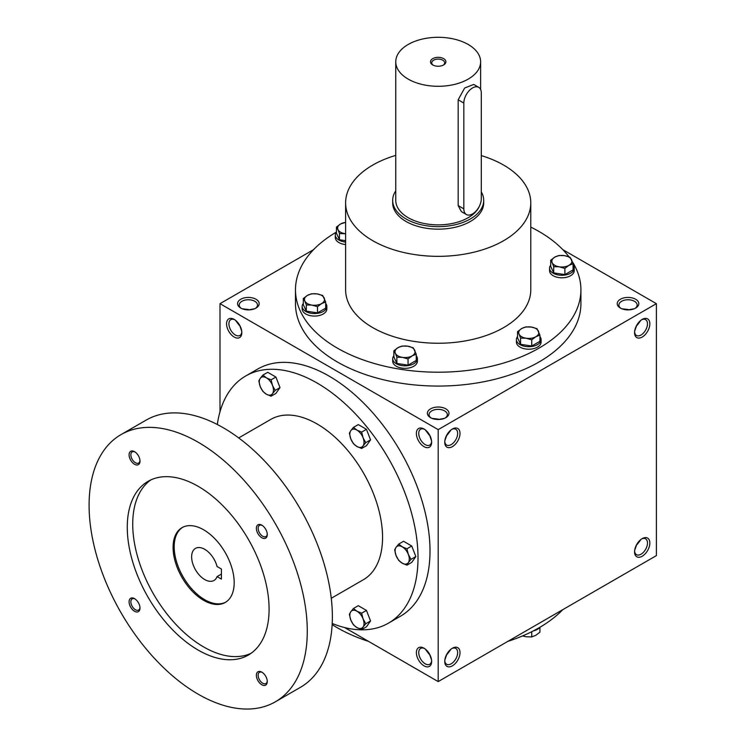 <?xml version="1.0" encoding="UTF-8"?>
<svg xmlns="http://www.w3.org/2000/svg" width="746" height="746" viewBox="0 0 746 746"><rect width="100%" height="100%" fill="white"/><g stroke="black" fill="none" stroke-linecap="round" stroke-linejoin="round"><path stroke-width="1.12" d="M241.713 331.103L239.587 325.116M239.233 325.312L235.466 320.276M241.797 331.914A9.129 5.269 60 0 1 239.932 335.458A9.129 5.269 60 0 1 230.803 330.189A9.129 5.269 60 0 1 230.803 319.642A9.129 5.269 60 0 1 234.804 319.801M248.371 309.898L254.619 308.751M248.371 309.497L242.114 308.751M430.554 417.676A10.798 6.238 0 0 0 445.828 417.676A10.798 6.238 0 0 0 445.828 408.855A10.798 6.238 0 0 0 430.554 408.855A10.798 6.238 0 0 0 430.554 417.676L430.554 417.676M445.194 418.012A9.129 5.269 0 0 0 447.33 414.627A9.129 5.269 0 0 0 438.191 409.358A9.129 5.269 0 0 0 429.062 414.627A9.129 5.269 0 0 0 431.197 418.012M431.542 440.7L429.416 434.713M444.849 440.7L446.975 434.713M620.383 308.079A10.798 6.238 0 0 0 635.657 308.079A10.798 6.238 0 0 0 635.657 299.258A10.798 6.238 0 0 0 620.383 299.258A10.798 6.238 0 0 0 620.383 308.079L620.383 308.079M635.023 308.415A9.129 5.269 0 0 0 637.149 305.03A9.129 5.269 0 0 0 628.02 299.761A9.129 5.269 0 0 0 618.891 305.03A9.129 5.269 0 0 0 621.026 308.415M634.678 331.103L636.804 325.116M636.804 544.31L634.678 550.296M446.975 653.906L444.849 659.893M429.416 653.906L431.542 659.893M628.02 309.898L634.277 308.751M628.02 309.497L621.772 308.751M438.191 419.494L444.448 418.347M438.191 419.093L431.943 418.347M344.596 627.545L438.191 681.592L656.387 555.611L656.387 303.669L562.792 249.63M438.191 681.592L438.191 429.64L220.005 303.669L220.005 411.745M220.005 303.669L313.6 249.63M240.734 308.079A10.798 6.238 0 0 0 256.009 308.079A10.798 6.238 0 0 0 256.009 299.258A10.798 6.238 0 0 0 240.734 299.258A10.798 6.238 0 0 0 240.734 308.079L240.734 308.079M572.443 261.855A142.71 82.396 180 0 1 580.91 289.812L580.91 303.669A142.71 82.396 180 0 1 438.191 386.064A142.71 82.396 180 0 1 295.481 303.669L295.481 289.812A142.71 82.396 180 0 1 336.418 232.053M438.191 429.64L656.387 303.669M634.566 332.641A10.798 6.238 120 0 0 642.203 337.052A10.798 6.238 120 0 0 649.841 323.82A10.798 6.238 120 0 0 642.203 319.409A10.798 6.238 120 0 0 634.566 332.641M649.841 543.023A10.798 6.238 -60 0 1 642.203 556.246A10.798 6.238 -60 0 1 634.566 551.835A10.798 6.238 -60 0 1 642.203 538.612A10.798 6.238 -60 0 1 649.841 543.023M444.737 442.238A10.798 6.238 120 0 0 452.374 446.649A10.798 6.238 120 0 0 460.012 433.417A10.798 6.238 120 0 0 452.374 429.006A10.798 6.238 120 0 0 444.737 442.238M460.012 652.61A10.798 6.238 -60 0 1 452.374 665.842A10.798 6.238 -60 0 1 444.737 661.432A10.798 6.238 -60 0 1 452.374 648.209A10.798 6.238 -60 0 1 460.012 652.61M234.188 319.409L234.188 319.409A10.798 6.238 60 0 1 241.825 332.641A10.798 6.238 60 0 1 234.188 337.052A10.798 6.238 60 0 1 226.551 323.82A10.798 6.238 60 0 1 234.188 319.409M424.017 429.006L424.017 429.006A10.798 6.238 60 0 1 431.645 442.238A10.798 6.238 60 0 1 424.017 446.649A10.798 6.238 60 0 1 416.38 433.417A10.798 6.238 60 0 1 424.017 429.006M424.017 665.842A10.798 6.238 -120 0 0 431.645 661.432A10.798 6.238 -120 0 0 424.017 648.209A10.798 6.238 -120 0 0 416.38 652.61A10.798 6.238 -120 0 0 424.017 665.842M562.792 609.659A142.71 82.396 180 0 1 507.793 641.401M368.599 641.401A142.71 82.396 180 0 1 332.147 624.616M481.291 155.588A92.569 53.442 180 0 1 503.653 165.099A92.569 53.442 180 0 1 530.77 202.884A92.569 53.442 180 0 1 438.191 256.335A92.569 53.442 180 0 1 345.622 202.884A92.569 53.442 180 0 1 395.762 155.382M530.77 202.884L530.77 289.812A92.569 53.442 180 0 1 438.191 343.253A92.569 53.442 180 0 1 345.622 289.812L345.622 202.884M483.706 200.366L483.706 202.884A45.515 26.278 180 0 1 438.191 229.162A45.515 26.278 180 0 1 392.685 202.884L392.685 200.366A45.515 26.278 0 0 0 406.01 218.951A45.515 26.278 0 0 0 455.61 224.649A45.515 26.278 0 0 0 483.706 200.366A45.515 26.278 0 0 0 481.291 191.909M530.77 227.101A142.71 82.396 180 0 1 539.106 231.549A142.71 82.396 180 0 1 568.965 256.81M580.91 289.812A142.71 82.396 180 0 1 438.191 372.207A142.71 82.396 180 0 1 295.481 289.812M451.759 648.591A9.129 5.269 -60 0 1 455.759 648.433A9.129 5.269 -60 0 1 457.652 652.61A9.129 5.269 -60 0 1 453.671 661.805A9.129 5.269 -60 0 1 446.63 664.248A9.129 5.269 -60 0 1 444.765 660.704M451.097 649.067L447.33 654.102M444.765 441.511A9.129 5.269 120 0 0 446.63 445.054A9.129 5.269 120 0 0 455.759 439.786A9.129 5.269 120 0 0 455.759 429.239A9.129 5.269 120 0 0 451.759 429.398M447.33 434.909L451.097 429.873M641.588 538.994A9.129 5.269 -60 0 1 645.588 538.836A9.129 5.269 -60 0 1 647.481 543.023A9.129 5.269 -60 0 1 643.5 552.208A9.129 5.269 -60 0 1 636.459 554.651A9.129 5.269 -60 0 1 634.594 551.107M640.926 539.47L637.149 544.515M634.594 331.914A9.129 5.269 120 0 0 636.459 335.458A9.129 5.269 120 0 0 645.588 330.189A9.129 5.269 120 0 0 645.588 319.642A9.129 5.269 120 0 0 641.588 319.801M637.149 325.312L640.926 320.276M424.633 648.591A9.129 5.269 -120 0 0 420.632 648.433A9.129 5.269 -120 0 0 419.233 655.753A9.129 5.269 -120 0 0 425.192 663.8A9.129 5.269 -120 0 0 429.761 664.248A9.129 5.269 -120 0 0 431.626 660.704M429.062 654.102L425.285 649.067M431.626 441.511A9.129 5.269 60 0 1 429.761 445.054A9.129 5.269 60 0 1 420.632 439.786A9.129 5.269 60 0 1 420.632 429.239A9.129 5.269 60 0 1 424.633 429.398M425.285 429.873L429.062 434.909M255.365 308.415A9.129 5.269 0 0 0 257.501 305.03A9.129 5.269 0 0 0 248.371 299.761A9.129 5.269 0 0 0 239.233 305.03A9.129 5.269 0 0 0 241.368 308.415M221.422 569.03L221.422 579.11L217.067 576.593A18.51 10.686 60 0 1 213.99 580.463A18.51 10.686 60 0 1 195.471 569.776A18.51 10.686 60 0 1 195.471 548.394A18.51 10.686 60 0 1 217.067 566.522L221.422 569.03M221.422 574.084L217.067 576.593M332.212 623.488A142.71 82.396 -120 0 0 388.452 623.152L400.453 616.224A142.71 82.396 -120 0 0 400.453 451.433A142.71 82.396 -120 0 0 257.743 369.037L245.742 375.965A142.71 82.396 -120 0 0 217.319 424.502M388.452 623.152A142.71 82.396 -120 0 0 388.452 458.361A142.71 82.396 -120 0 0 245.742 375.965M331.271 598.264L363.386 579.726A92.569 53.451 -120 0 0 363.386 472.833A92.569 53.451 -120 0 0 270.817 419.383L238.701 437.921M275.321 701.827L300.414 687.336A154.282 89.082 -120 0 0 300.414 509.182A154.282 89.082 -120 0 0 146.132 420.11L121.039 434.592A154.282 89.082 -120 0 0 97.39 558.222A154.282 89.082 -120 0 0 198.184 694.181A154.282 89.082 -120 0 0 275.321 701.827A154.282 89.082 -120 0 0 275.33 523.673A154.282 89.082 -120 0 0 121.039 434.592M198.184 650.092A100.29 57.899 -120 0 0 248.325 655.063A100.29 57.899 -120 0 0 248.325 539.265A100.29 57.899 -120 0 0 148.044 481.357A100.29 57.899 -120 0 0 132.667 561.719A100.29 57.899 -120 0 0 198.184 650.092M134.541 464.273A7.712 4.457 -120 0 0 139.996 461.131A7.712 4.457 -120 0 0 134.541 451.675A7.712 4.457 -120 0 0 129.086 454.827A7.712 4.457 -120 0 0 134.541 464.273M261.827 684.744A7.712 4.457 -120 0 0 267.282 681.592A7.712 4.457 -120 0 0 261.827 672.146A7.712 4.457 -120 0 0 256.372 675.298A7.712 4.457 -120 0 0 261.827 684.744M134.541 611.254A7.712 4.457 -120 0 0 139.996 608.102A7.712 4.457 -120 0 0 134.541 598.656A7.712 4.457 -120 0 0 129.086 601.808A7.712 4.457 -120 0 0 134.541 611.254M261.827 537.763A7.712 4.457 -120 0 0 267.282 534.612A7.712 4.457 -120 0 0 261.827 525.165A7.712 4.457 -120 0 0 256.372 528.317A7.712 4.457 -120 0 0 261.827 537.763M150.841 479.911A100.29 57.899 -120 0 0 138.887 561.057A100.29 57.899 -120 0 0 203.639 646.941A100.29 57.899 -120 0 0 250.982 653.356M203.639 600.334A43.203 24.944 -120 0 0 225.236 602.47A43.203 24.944 -120 0 0 225.236 552.59A43.203 24.944 -120 0 0 182.033 527.646A43.203 24.944 -120 0 0 175.413 562.27A43.203 24.944 -120 0 0 203.639 600.334M182.593 527.347A43.203 24.944 -120 0 0 176.653 562.13A43.203 24.944 -120 0 0 204.73 599.7A43.203 24.944 -120 0 0 225.777 602.143M262.284 525.454A6.462 3.73 -120 0 0 259.477 525.361A6.462 3.73 -120 0 0 258.489 530.537A6.462 3.73 -120 0 0 262.713 536.234A6.462 3.73 -120 0 0 265.94 536.551A6.462 3.73 -120 0 0 267.264 534.071M135.007 598.945A6.462 3.73 -120 0 0 132.191 598.851A6.462 3.73 -120 0 0 131.203 604.027A6.462 3.73 -120 0 0 135.427 609.724A6.462 3.73 -120 0 0 138.653 610.042A6.462 3.73 -120 0 0 139.978 607.561M262.284 672.435A6.462 3.73 -120 0 0 259.477 672.332A6.462 3.73 -120 0 0 258.489 677.517A6.462 3.73 -120 0 0 262.713 683.205A6.462 3.73 -120 0 0 265.94 683.532A6.462 3.73 -120 0 0 267.264 681.051M135.007 451.973A6.462 3.73 -120 0 0 132.191 451.871A6.462 3.73 -120 0 0 131.203 457.046A6.462 3.73 -120 0 0 135.427 462.744A6.462 3.73 -120 0 0 138.653 463.061A6.462 3.73 -120 0 0 139.978 460.58M406.924 565.17L402.197 563.174L398.737 560.442L396.051 555.537A10.024 5.791 -120 0 1 396.051 547.34L398.737 544.067L403.558 541.279L411.745 546.007L415.839 556.563L411.745 562.391L406.924 565.17L408.332 562.624A10.024 5.791 -120 0 0 408.332 554.437A10.024 5.791 -120 0 0 402.197 546.799A10.024 5.791 -120 0 0 396.051 547.34L394.634 549.895L396.051 555.537A10.024 5.791 -120 0 0 402.197 563.174A10.024 5.791 -120 0 0 408.332 562.624L411.018 559.341L408.332 554.437L406.924 548.795L411.745 546.007M411.018 559.341L415.839 556.563M398.737 544.067L402.197 546.799L406.924 548.795M361.642 448.477L356.914 446.481L353.455 443.749L350.779 438.844A10.024 5.791 -120 0 1 350.779 430.656L353.455 427.374L358.276 424.595L366.463 429.323L370.557 439.87L366.463 445.698L361.642 448.477L363.06 445.931A10.024 5.791 -120 0 0 363.06 437.743A10.024 5.791 -120 0 0 356.914 430.106A10.024 5.791 -120 0 0 350.779 430.656L349.361 433.202L350.779 438.844A10.024 5.791 -120 0 0 356.914 446.481A10.024 5.791 -120 0 0 363.06 445.931L365.736 442.658L363.06 437.743L361.642 432.102L366.463 429.323M365.736 442.658L370.557 439.87M353.455 427.374L356.914 430.106L361.642 432.102M271.096 396.201L266.369 394.205L262.909 391.473L260.223 386.568A10.024 5.791 -120 0 1 260.223 378.371L262.909 375.098L267.73 372.31L275.917 377.038L280.011 387.594L275.917 393.422L271.096 396.201L272.514 393.655A10.024 5.791 -120 0 0 272.514 385.468A10.024 5.791 -120 0 0 266.369 377.83A10.024 5.791 -120 0 0 260.223 378.371L258.815 380.926L260.223 386.568A10.024 5.791 -120 0 0 266.369 394.205A10.024 5.791 -120 0 0 272.514 393.655L275.19 390.382L272.514 385.468L271.096 379.826L275.917 377.038M275.19 390.382L280.011 387.594M262.909 375.098L266.369 377.83L271.096 379.826M361.642 629.577L356.914 627.582L353.455 624.85L350.779 619.945A10.024 5.791 -120 0 1 350.779 611.757L353.455 608.475L358.276 605.696L366.463 610.424L370.557 620.97L366.463 626.799L361.642 629.577L363.06 627.032A10.024 5.791 -120 0 0 363.06 618.844A10.024 5.791 -120 0 0 356.914 611.207A10.024 5.791 -120 0 0 350.779 611.757L349.361 614.303L350.779 619.945A10.024 5.791 -120 0 0 356.914 627.582A10.024 5.791 -120 0 0 363.06 627.032L365.736 623.759L363.06 618.844L361.642 613.203L366.463 610.424M365.736 623.759L370.557 620.97M353.455 608.475L356.914 611.207L361.642 613.203M522.573 635.928L526.154 636.795L531.739 636.925L535.833 635.294L539.927 632.198L539.927 627.283M539.973 627.237A12.346 7.124 180 0 1 533.343 630.883M531.739 631.694L531.739 636.925M531.739 339.831L526.154 338.236L520.559 338.097L519.057 334.143A10.024 5.791 0 0 0 526.154 338.236A10.024 5.791 0 0 0 535.833 336.735A10.024 5.791 0 0 0 538.435 331.14A10.024 5.791 0 0 0 531.338 327.046A10.024 5.791 0 0 0 521.65 328.548A10.024 5.791 0 0 0 519.057 334.143L517.556 331.644L521.65 328.548L525.753 326.916L531.338 327.046L536.933 328.641L539.927 335.103L535.833 336.735L531.739 339.831L531.739 346.023L539.927 341.295L539.927 335.103M517.556 331.644L517.556 337.835L520.559 344.298L520.559 338.097M520.559 344.298L531.739 346.023M517.556 336.558A12.346 7.124 0 0 0 516.4 339.57L516.4 342.088A12.346 7.124 0 0 0 528.746 349.212A12.346 7.124 0 0 0 541.092 342.088L541.092 339.57A12.346 7.124 0 0 0 539.927 336.558M516.4 339.57A12.346 7.124 0 0 0 528.746 346.694A12.346 7.124 0 0 0 541.092 339.57M408.053 358.966L402.458 357.371L396.863 357.231L395.361 353.278A10.024 5.791 0 0 0 402.458 357.371A10.024 5.791 0 0 0 412.146 355.87A10.024 5.791 0 0 0 414.739 350.275A10.024 5.791 0 0 0 407.652 346.181A10.024 5.791 0 0 0 397.963 347.683A10.024 5.791 0 0 0 395.361 353.278L393.869 350.779L397.963 347.683L402.057 346.051L407.652 346.181L413.237 347.776L416.24 354.238L412.146 355.87L408.053 358.966L408.053 365.158L416.24 360.43L416.24 354.238M393.869 350.779L393.869 356.97L396.863 363.433L396.863 357.231M396.863 363.433L408.053 365.158M393.869 355.693A12.346 7.124 0 0 0 392.713 358.705L392.713 361.223A12.346 7.124 0 0 0 405.05 368.347A12.346 7.124 0 0 0 417.396 361.223L417.396 358.705A12.346 7.124 0 0 0 416.24 355.693M392.713 358.705A12.346 7.124 0 0 0 405.05 365.829A12.346 7.124 0 0 0 417.396 358.705M317.498 306.69L311.903 305.086L306.317 304.955L304.816 300.992A10.024 5.791 0 0 0 311.903 305.086A10.024 5.791 0 0 0 321.591 303.594A10.024 5.791 0 0 0 324.193 297.999A10.024 5.791 0 0 0 317.097 293.905A10.024 5.791 0 0 0 307.408 295.407A10.024 5.791 0 0 0 304.816 300.992L303.314 298.493L307.408 295.407L311.502 293.775L317.097 293.905L322.692 295.5L325.685 301.962L321.591 303.594L317.498 306.69L317.498 312.882L325.685 308.154L325.685 301.962M303.314 298.493L303.314 304.694L306.317 311.157L306.317 304.955M306.317 311.157L317.498 312.882M303.314 303.417A12.346 7.124 0 0 0 302.158 306.429L302.158 308.947A12.346 7.124 0 0 0 314.504 316.071A12.346 7.124 0 0 0 326.841 308.947L326.841 306.429A12.346 7.124 0 0 0 325.685 303.417M302.158 306.429A12.346 7.124 0 0 0 314.504 313.553A12.346 7.124 0 0 0 326.841 306.429M345.622 233.768L339.458 233.545L337.957 229.581A10.024 5.791 0 0 0 345.053 233.675A10.024 5.791 0 0 0 345.622 233.75M345.622 222.411A10.024 5.791 0 0 0 340.558 223.986A10.024 5.791 0 0 0 337.957 229.581L336.455 227.082L336.455 233.284L339.458 239.736L339.458 233.545M339.458 239.736L345.622 240.697M345.622 222.289L340.558 223.986L336.455 227.082M336.455 231.997A12.346 7.124 0 0 0 335.299 235.009L335.299 237.526A12.346 7.124 0 0 0 345.622 244.557M335.299 235.009A12.346 7.124 0 0 0 345.622 242.04M564.89 268.411L559.295 266.816L553.7 266.686L552.199 262.723A10.024 5.791 0 0 0 559.295 266.816A10.024 5.791 0 0 0 568.984 265.324A10.024 5.791 0 0 0 571.576 259.729A10.024 5.791 0 0 0 564.489 255.636A10.024 5.791 0 0 0 554.8 257.128A10.024 5.791 0 0 0 552.199 262.723L550.707 260.223L554.8 257.128L558.894 255.496L564.489 255.636L570.075 257.23L573.077 263.692L568.984 265.324L564.89 268.411L564.89 274.612L573.077 269.884L573.077 263.692M550.707 260.223L550.707 266.425L553.7 272.887L553.7 266.686M553.7 272.887L564.89 274.612M550.707 265.138A12.346 7.124 0 0 0 549.55 268.159L549.55 270.677A12.346 7.124 0 0 0 561.887 277.801A12.346 7.124 0 0 0 574.233 270.677L574.233 268.159A12.346 7.124 0 0 0 573.077 265.138M549.55 268.159A12.346 7.124 0 0 0 561.887 275.283A12.346 7.124 0 0 0 574.233 268.159M443.171 65.2A6.462 3.73 0 0 0 444.653 62.823A6.462 3.73 0 0 0 438.191 59.093A6.462 3.73 0 0 0 431.738 62.823A6.462 3.73 0 0 0 433.221 65.2M463.835 103.051L463.835 208.871A12.346 7.124 120 0 0 466.39 214.522A12.346 7.124 120 0 0 475.901 211.211A12.346 7.124 120 0 0 481.291 198.79L481.291 92.97A12.346 7.124 120 0 0 478.736 87.329A12.346 7.124 120 0 0 469.225 90.63A12.346 7.124 120 0 0 463.835 103.051L458.175 99.787L464.655 88.019L473.729 84.438L478.736 87.329M395.762 190.855A45.515 26.278 0 0 0 392.685 200.366M466.39 214.522L461.382 211.631L458.175 205.598L458.175 99.787M395.762 61.797A42.429 24.497 0 0 0 408.193 79.113A42.429 24.497 0 0 0 454.435 84.429A42.429 24.497 0 0 0 480.62 61.797A42.429 24.497 0 0 0 438.191 37.3A42.429 24.497 0 0 0 395.762 61.797L395.762 200.366A42.429 24.497 0 0 0 408.193 217.692A42.429 24.497 0 0 0 449.978 223.903A42.429 24.497 0 0 0 479.575 205.775M432.736 64.949A7.712 4.457 0 0 0 443.646 64.949A7.712 4.457 0 0 0 443.646 58.645A7.712 4.457 0 0 0 432.736 58.645A7.712 4.457 0 0 0 432.736 64.949L432.736 64.949M458.175 205.598L463.835 208.871M480.62 61.797L480.62 89.501"/></g></svg>
